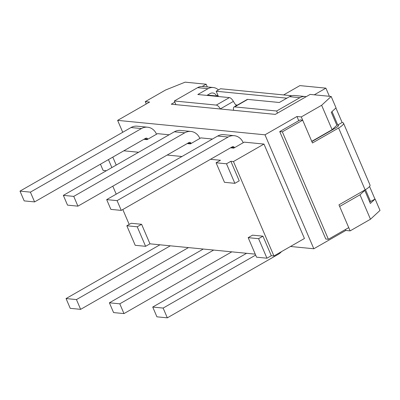 <?xml version="1.0" encoding="UTF-8"?>
<svg xmlns="http://www.w3.org/2000/svg" width="400" height="400" viewBox="0 0 400 400"><rect width="100%" height="100%" fill="white"/><g stroke="black" fill="none" stroke-linecap="round" stroke-linejoin="round"><path stroke-width="0.6" d="M230.55 147.815L233.745 148.13L244.205 142.135L263.97 144.07L304.44 238.49L273.92 255.965L271.32 255.71L266.96 258.21L256.56 257.19L248.185 237.655L258.59 238.675L266.96 258.21M143.865 139.32L147.06 139.635L157.525 133.645L169.13 134.78M187.205 143.57L190.405 143.88L200.865 137.89L212.47 139.025M122.73 132.285L117.625 120.375L264.985 134.815L313.825 248.765L290.485 246.48M263.97 144.07L233.455 161.55L273.92 255.965M123.81 150.81L138.615 152.26M167.155 155.055L181.955 156.505M210.495 159.3L220.45 160.275L216.09 162.775L226.495 163.79L230.855 161.295L233.455 161.55M255.25 254.14L149.965 243.82L145.605 246.32L135.205 245.3L126.83 225.765L137.235 226.785L145.605 246.32M129.19 224.415L122.81 209.52M116.22 194.15L112.805 186.18M264.985 134.815L296.955 116.505L298.75 120.695M345.4 229.535L345.795 230.455L313.825 248.765M301.29 116.93L311.755 141.35L332.1 129.695L321.635 105.28L301.29 116.93L296.955 116.505M339.665 206.465L350.13 230.88L370.475 219.23L380 210.415L375.115 199.02L370.35 203.43L364.77 190.405L360.005 194.81L339.665 206.465M345.795 230.455L350.13 230.88M146.26 103.975L145.26 101.645L149.595 102.065L117.625 120.375M174.84 102.145L171.265 104.19L275.285 114.38L310.16 94.41L331.16 96.465L321.635 105.28M202.215 86.465L206.14 84.215L185.14 82.16L165.605 89.99L145.26 101.645M370.475 219.23L360.005 194.81M332.1 129.695L336.86 125.29L331.28 112.265L336.045 107.86L331.16 96.465M369.48 201.395L370.56 201.5L375.115 199.02M213.665 250.065L119.79 303.825L109.39 302.81L113.575 312.575L123.98 313.595L119.79 303.825M203.265 249.045L109.39 302.81M231.805 251.84L123.98 313.595M66.05 298.56L70.235 308.33L80.635 309.35L76.45 299.58L66.05 298.56L159.925 244.8M170.325 245.815L76.45 299.58M188.465 247.595L80.635 309.35M110.87 209.38L121.27 210.4L117.085 200.635L106.68 199.615L110.87 209.38M106.68 199.615L217.705 136.03A12.81 11.27 -84.4 0 1 223.835 134.675L234.24 135.695A12.81 11.27 -84.4 0 1 243.16 142.62L243.2 142.71M117.085 200.635L228.105 137.05A12.81 11.27 -84.4 0 1 234.24 135.695M121.27 210.4L232.29 146.815A1.83 1.61 -84.4 0 1 234.445 147.61L234.485 147.705M24.185 200.89L34.59 201.91L30.4 192.14L20 191.12L24.185 200.89M20 191.12L131.02 127.535A12.81 11.27 -84.4 0 1 137.155 126.18L147.555 127.2A12.81 11.27 -84.4 0 1 156.48 134.125L156.52 134.22M30.4 192.14L141.425 128.555A12.81 11.27 -84.4 0 1 147.555 127.2M34.59 201.91L145.61 138.325A1.83 1.61 -84.4 0 1 147.76 139.12L147.8 139.215M67.525 205.135L77.93 206.155L73.745 196.385L63.34 195.37L67.525 205.135M63.34 195.37L174.365 131.785A12.81 11.27 -84.4 0 1 180.495 130.43L190.9 131.445A12.81 11.27 -84.4 0 1 199.82 138.37L199.86 138.465M73.745 196.385L184.765 132.805A12.81 11.27 -84.4 0 1 190.9 131.445M77.93 206.155L188.95 142.57A1.83 1.61 -84.4 0 1 191.1 143.365L191.14 143.46M364.25 190.355L364.77 190.405M206.14 84.215L207.31 86.94M100.44 164.19L103.11 170.42L106.35 170.735M111.86 167.58L108.445 159.61M216.09 162.775L224.465 182.305L234.865 183.325L226.495 163.79M271.32 255.71L262.95 236.18L252.545 235.16L248.185 237.655M149.965 243.82L141.595 224.29L137.235 226.785M141.595 224.29L131.19 223.27L126.83 225.765M116.22 165.085L112.805 157.115M230.855 161.295L239.225 180.83L234.865 183.325M262.95 236.18L258.59 238.675M152.73 307.055L156.915 316.82L167.32 317.84L163.135 308.075L152.73 307.055L246.605 253.29M255.655 255.085L163.135 308.075M281.47 251.645A12.81 11.27 -84.4 0 1 278.34 254.255L167.32 317.84M235.655 104.845A51.245 20.68 60.2 0 1 237.32 105.125M283.62 94.925L299.895 85.605L325.9 88.155L329.385 96.29M325.9 88.155L314.275 94.81M286.86 98.17L216.18 91.245L220.54 88.745L291.8 95.73M338.61 127.995L312.45 142.975L302.685 120.185L282.34 131.835L328.39 239.275L348.735 227.625L338.965 204.835L365.12 189.855L338.61 127.995A10.98 2.77 -23.2 0 0 343.5 123.16A10.98 2.77 -23.2 0 0 342.125 122.49L335.91 107.985M374.92 199L369.55 186.475M365.48 189.645L370.56 201.5M332.02 111.58L337.77 124.99A5.49 1.385 156.8 0 1 338.455 125.32A5.49 1.385 156.8 0 1 336.01 127.74L311.85 141.575M216.18 91.245L218.275 96.125L216.54 95.955A5.49 4.83 95.6 0 0 212.715 92.99A5.49 4.83 95.6 0 0 210.085 93.57L206.89 95.4M218.46 89.935A10.98 9.66 -84.4 0 0 213.25 87.525A10.98 9.66 -84.4 0 0 207.995 88.685L197.82 94.51L229.39 97.605A5.49 2.215 60.2 0 1 233.415 101.4L220.335 108.89A5.49 2.215 60.2 0 0 216.31 105.095L174.34 100.985L175.91 104.645M233.71 110.31A14.64 5.91 60.2 0 0 233.68 110.2A5.49 2.215 60.2 0 1 234.02 107.01L247.1 99.52A5.49 2.215 60.2 0 1 247.735 99.4L234.655 106.895L276.625 111.005L299.875 97.69A10.98 9.66 -84.4 0 1 305.135 96.525A10.98 9.66 -84.4 0 1 306.17 96.695M234.02 107.01A5.49 2.215 60.2 0 1 234.655 106.895M236.305 105.705A14.64 5.91 60.2 0 1 233.415 101.4M299.875 97.69L289.475 96.67L279.305 102.495L247.735 99.4M289.475 96.67A10.98 9.66 -84.4 0 1 294.73 95.505L305.135 96.525M276.625 111.005L277.525 113.1M207.995 88.685L197.59 87.665A10.98 9.66 -84.4 0 1 202.85 86.505L213.25 87.525M197.59 87.665L174.34 100.985M207.47 95.07L216.54 95.955L217.875 95.195M365.12 189.855A10.98 2.77 -23.2 0 0 370.015 185.02L343.5 123.16M302.685 120.185L300.085 119.93L279.74 131.58L325.79 239.02L328.39 239.275M338.225 126.05L337.77 124.99L342.125 122.49M282.34 131.835L279.74 131.58M228.105 137.05L217.705 136.03M231.42 147.315L234.445 147.61M141.425 128.555L131.02 127.535M144.74 138.825L147.76 139.12M184.765 132.805L174.365 131.785M188.08 143.07L191.1 143.365M229.39 97.605L216.31 105.095"/></g></svg>
